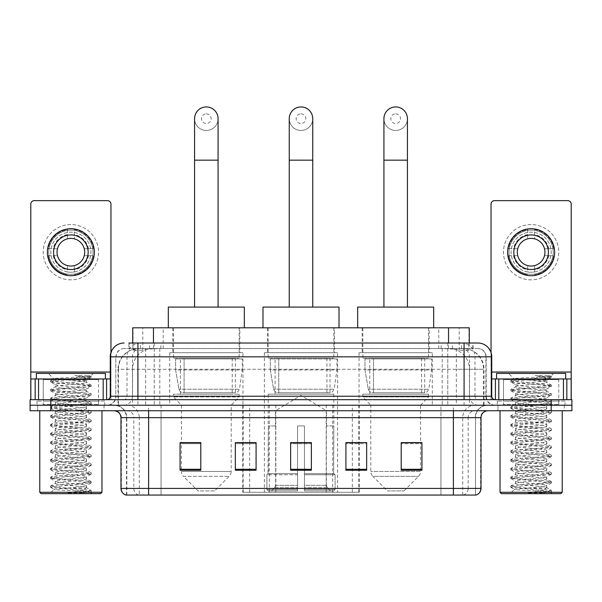 <?xml version="1.0" encoding="UTF-8"?>
<svg xmlns="http://www.w3.org/2000/svg" width="602" height="602" viewBox="0 0 602 602"><rect width="100%" height="100%" fill="white"/><g stroke="black" fill="none" stroke-linecap="round" stroke-linejoin="round"><path stroke-width="0.45" stroke-dasharray="3.01 2.26" d="M242.756 492.286L359.243 492.286L242.756 492.286L242.756 442.741M256.083 442.741L235.352 442.741L235.352 470.245L256.083 470.245L235.352 470.245L256.083 470.245L256.083 442.598L235.352 442.598L235.352 470.245L235.352 442.598L256.083 442.598L256.083 470.245L256.083 442.598L242.756 442.598L242.756 405.214L359.243 405.214L242.756 405.214M432.304 352.689L359.048 352.689L432.304 352.689L432.304 405.214L359.048 405.214L432.304 405.214M359.048 352.689L359.048 405.214M337.624 352.689L264.376 352.689L337.624 352.689L337.624 492.286L264.376 492.286L337.624 492.286M264.376 352.689L264.376 492.286M242.952 352.689L169.696 352.689L242.952 352.689L242.952 405.214L169.696 405.214L242.952 405.214M169.696 352.689L169.696 405.214M462.705 348.543L455.977 348.543L466.302 348.791C468.898 349.574 469.786 350.071 468.95 350.274L459.198 350.274L453.645 349.085L442.207 348.573L159.793 348.573L148.355 349.085L142.802 350.274L133.05 350.274L132.733 343.02M469.267 327.812L132.733 327.812M465.12 348.633A20.731 20.731 0 0 1 483.985 369.274L483.985 405.214L118.015 405.214L483.985 405.214M132.733 350.146L136.88 348.633L146.023 348.543L139.295 348.543M136.88 348.633A20.731 20.731 0 0 0 118.015 369.274L118.436 369.274L118.436 405.214M239.837 327.812L172.804 327.812L239.837 327.812L239.837 352.689L172.804 352.689L239.837 352.689M172.804 327.812L172.804 352.689M334.516 327.812L267.484 327.812L334.516 327.812L334.516 352.689L267.484 352.689L334.516 352.689M267.484 327.812L267.484 352.689M429.196 327.812L362.163 327.812L429.196 327.812L429.196 352.689L362.163 352.689L429.196 352.689M362.163 327.812L362.163 352.689M469.267 343.02L468.95 350.274L468.95 327.812M146.023 348.543L455.977 348.543M137.911 343.02L464.089 343.02M128.926 348.543L473.074 348.543L128.926 348.543L128.926 343.02L140.627 343.02A13.823 13.613 -90 0 0 127.014 356.835L127.014 396.229L110.264 396.229M477.913 348.543L124.087 348.543L477.913 348.543A8.293 8.293 0 0 1 486.205 356.835L486.205 396.229L127.014 396.229A3.454 3.401 90 0 1 123.613 399.683L495.19 399.683L123.613 399.683M110.264 356.835L486.205 356.835L115.795 356.835L115.795 396.229A8.985 8.985 0 0 1 106.81 405.214L495.19 405.214L106.81 405.214M558.769 378.951L503.483 378.951L558.769 378.951L558.769 399.683L503.483 399.683L558.769 399.683L558.769 405.214L503.483 405.214L558.769 405.214L558.769 401.067L503.483 401.067L558.769 401.067M503.483 378.951L503.483 401.067M98.517 378.951L43.231 378.951L98.517 378.951L98.517 399.683L43.231 399.683L98.517 399.683L98.517 405.214L43.231 405.214L98.517 405.214L98.517 401.067L43.231 401.067L98.517 401.067M43.231 378.951L43.231 401.067M551.169 410.745L30.1 410.745L30.1 399.683L571.9 399.683L571.9 405.214L551.169 405.214L571.9 405.214L571.9 410.745L551.169 410.745L551.169 405.214L50.831 405.214L551.169 405.214L551.169 399.683M30.1 405.214L50.831 405.214L30.1 405.214M473.074 348.543L473.074 343.02L129.242 343.02L129.242 348.543M447.768 343.02L447.768 356.835L491.315 356.835A13.823 13.613 90 0 0 477.702 343.02L140.627 343.02M104.048 405.214L104.048 410.745L37.7 410.745L104.048 410.745L37.7 410.745L104.048 410.745L104.048 405.214L37.7 405.214L37.7 410.745L37.7 405.214L104.048 405.214M564.3 405.214L564.3 410.745L497.952 410.745L564.3 410.745L497.952 410.745L564.3 410.745L564.3 405.214L497.952 405.214L497.952 410.745L497.952 405.214L564.3 405.214M104.733 401.067L37.008 401.067L104.733 401.067L104.733 405.214L37.008 405.214L104.733 405.214M37.008 401.067L37.008 405.214M564.992 401.067L497.267 401.067L564.992 401.067L564.992 405.214L497.267 405.214L564.992 405.214M497.267 401.067L497.267 405.214M126.503 495.055L126.503 417.653L139.273 417.653L139.273 495.055L475.497 495.055L475.497 417.653A12.439 12.439 0 0 1 487.936 405.214L114.064 405.214L487.936 405.214M453.381 410.745L114.064 410.745L453.381 410.745M125.953 495.055L476.047 495.055M503.483 405.214L558.769 405.214L503.483 405.214M43.231 405.214L98.517 405.214L43.231 405.214M401.203 442.741L421.934 442.741L421.934 470.245L421.934 442.598L421.934 470.245L401.203 470.245L401.203 442.741L401.203 470.245L421.934 470.245L421.934 442.876L421.934 470.245L421.934 443.704L401.203 443.704L401.203 442.598L401.203 470.245L401.203 442.598L421.934 442.598L401.203 442.598L420.557 442.598L420.557 405.214L370.802 405.214L370.802 471.456A6.908 6.908 0 0 0 372.819 476.348L418.533 476.348L372.819 476.348L387.387 490.908L403.972 490.908L387.387 490.908M345.917 442.741L366.648 442.741L366.648 470.245L366.648 442.598L366.648 470.245L345.917 470.245L345.917 442.741L345.917 470.245L366.648 470.245L366.648 442.876L366.648 470.245L366.648 443.704L345.917 443.704L345.917 442.598L345.917 470.245L345.917 442.598L366.648 442.598L345.917 442.598L359.243 442.598L359.243 405.214M200.797 442.741L180.066 442.741L180.066 470.245L200.797 470.245L200.797 442.598L200.797 470.245L180.066 470.245L180.066 442.741L180.066 470.245L200.797 470.245L200.797 442.876L200.797 470.245L200.797 443.704L180.066 443.704L180.066 470.245L180.066 442.741L180.066 470.245L180.066 443.704L200.797 443.704L200.797 442.598L180.066 442.598L200.797 442.598L181.443 442.598L181.443 405.214L173.496 396.921L239.152 396.921L173.496 396.921L173.496 394.159L239.152 394.159L173.496 394.159M311.369 469.282L311.369 442.598L311.369 470.245L290.631 470.245L290.631 442.741L290.631 470.245L311.369 470.245L311.369 442.876L311.369 470.245L311.369 443.704L290.631 443.704L290.631 470.245L290.631 442.598L311.369 442.598L290.631 442.598L311.369 442.598L311.369 469.282L290.631 469.282M475.159 495.055L440.95 495.055L440.95 488.418L161.05 488.418L161.05 495.055L148.619 495.055L148.619 417.653L126.503 417.653C125.765 410.097 121.619 405.951 114.064 405.214M311.369 443.704L311.369 442.876L311.369 443.704L290.631 443.704L290.631 470.245L311.369 470.245L311.369 443.704M235.352 470.245L235.352 442.876L235.352 443.704L256.083 443.704L256.083 442.876L256.083 443.704L235.352 443.704L235.352 470.245M256.083 470.245L256.083 443.704L256.083 470.245M366.648 443.704L366.648 442.876L366.648 443.704L345.917 443.704L345.917 470.245L366.648 470.245L366.648 443.704M421.934 443.704L421.934 442.876L421.934 443.704L401.203 443.704L401.203 470.245L421.934 470.245L421.934 443.704M311.369 442.741L290.631 442.741M70.87 224.569A27.639 27.639 0 0 0 43.231 252.208A27.639 27.639 0 0 0 70.87 279.855A27.639 27.639 0 0 0 98.517 252.208A27.639 27.639 0 0 0 70.87 224.569A27.639 27.639 0 0 0 43.231 252.208A27.639 27.639 0 0 0 70.87 279.855A27.639 27.639 0 0 0 98.517 252.208A27.639 27.639 0 0 0 70.87 224.569A27.639 27.639 0 0 0 43.231 252.208A27.639 27.639 0 0 0 70.87 279.855A27.639 27.639 0 0 0 98.517 252.208A27.639 27.639 0 0 0 70.87 224.569M70.87 274.324A22.116 22.116 0 0 1 48.762 252.208A22.116 22.116 0 0 1 70.87 230.099A22.116 22.116 0 0 0 48.762 252.208A22.116 22.116 0 0 0 70.87 274.324A22.116 22.116 0 0 0 92.986 252.208A22.116 22.116 0 0 0 70.87 230.099A22.116 22.116 0 0 1 92.986 252.208A22.116 22.116 0 0 1 70.87 274.324A22.116 22.116 0 0 0 92.986 252.208A22.116 22.116 0 0 0 70.87 230.099A22.116 22.116 0 0 0 48.762 252.208A22.116 22.116 0 0 0 70.87 274.324A22.116 22.116 0 0 0 92.986 252.208A22.116 22.116 0 0 0 70.87 230.099A22.116 22.116 0 0 0 48.762 252.208A22.116 22.116 0 0 0 70.87 274.324M43.231 399.683L98.517 399.683L43.231 399.683M110.264 378.951L110.956 378.951L110.956 399.683L30.792 399.683L30.792 204.108A3.454 3.454 0 0 1 34.246 200.654L107.502 200.654A3.454 3.454 0 0 1 110.956 204.108L110.956 378.951L30.792 378.951M110.956 352.524L110.956 399.683L30.792 399.683M70.87 234.93A17.277 17.277 0 0 0 53.593 252.208A17.277 17.277 0 0 0 70.87 269.485A17.277 17.277 0 0 0 88.148 252.208A17.277 17.277 0 0 0 70.87 234.93M88.509 255.669L93.415 255.669A22.808 22.808 0 0 1 74.332 274.753A22.808 22.808 0 0 0 93.415 255.669L84.257 255.669A13.823 13.823 0 0 0 84.257 248.754L93.415 248.754L84.257 248.754A13.823 13.823 0 0 0 57.491 248.754A13.823 13.823 0 0 0 74.332 265.595L74.332 271.953A20.039 20.039 0 0 0 74.332 232.47A20.039 20.039 0 0 0 50.831 252.208A20.039 20.039 0 0 0 70.87 272.255A20.039 20.039 0 0 0 90.917 252.208A20.039 20.039 0 0 0 67.416 232.47A20.039 20.039 0 0 0 67.416 271.953L67.416 265.595L67.416 271.953A20.039 20.039 0 0 0 74.332 271.953L74.332 265.595A13.823 13.823 0 0 0 84.257 255.669L88.509 255.669A17.97 17.97 0 0 1 74.332 269.846M70.87 275.708A23.493 23.493 0 0 0 94.371 252.208A23.493 23.493 0 0 0 70.87 228.715A23.493 23.493 0 0 0 47.377 252.208A23.493 23.493 0 0 0 70.87 275.708M48.333 255.669L57.491 255.669L48.333 255.669A22.808 22.808 0 0 0 67.416 274.753A22.808 22.808 0 0 1 48.333 255.669M93.415 248.754A22.808 22.808 0 0 0 74.332 229.671L74.332 238.828L74.332 229.671A22.808 22.808 0 0 1 93.415 248.754M53.239 255.669A17.97 17.97 0 0 0 67.416 269.846M88.509 248.754A17.97 17.97 0 0 0 74.332 234.577M67.416 229.671L67.416 238.828L67.416 229.671A22.808 22.808 0 0 0 48.333 248.754L57.491 248.754L48.333 248.754A22.808 22.808 0 0 1 67.416 229.671M67.416 234.577A17.97 17.97 0 0 0 53.239 248.754M101.971 410.745L39.777 410.745L101.971 410.745M99.21 405.214L42.539 405.214L99.21 405.214A0.692 0.692 0 0 1 98.517 404.521L43.231 404.521L98.517 404.521L98.517 379.644A0.692 0.692 0 0 1 99.21 378.951L42.539 378.951L99.21 378.951M42.539 405.214A0.692 0.692 0 0 0 43.231 404.521L43.231 379.644A0.692 0.692 0 0 0 42.539 378.951M105.425 378.951L36.323 378.951L105.425 378.951M66.995 488.109L54.097 489.268C52.434 490.276 91.128 491.202 90.42 492.06L83.129 492.887L68.003 492.887C78.215 491.495 84.19 489.9 85.928 488.109L66.995 488.109C78.441 487.236 84.935 486.386 86.492 485.551C87.448 484.091 54.3 482.623 55.256 481.164C54.3 479.704 87.448 478.236 86.492 476.776C87.448 475.317 54.3 473.849 55.256 472.389C54.3 470.922 87.448 469.455 86.492 467.995C87.448 466.535 54.3 465.068 55.256 463.608C54.3 462.148 87.448 460.68 86.492 459.221C87.448 457.761 54.3 456.293 55.256 454.834C54.3 453.374 87.448 451.906 86.492 450.446C87.448 448.987 54.3 447.519 55.256 446.059C54.3 444.592 87.448 443.125 86.492 441.665C87.448 440.205 54.3 438.738 55.256 437.278C54.3 435.818 87.448 434.351 86.492 432.891C87.448 431.431 54.3 429.963 55.256 428.504C54.3 427.044 87.448 425.576 86.492 424.117C87.448 422.657 54.3 421.189 55.256 419.729C54.3 418.262 87.448 416.795 86.492 415.335C87.448 413.875 54.3 412.408 55.256 410.948C54.3 409.488 87.448 408.021 86.492 406.561C87.448 405.101 54.3 403.633 55.256 402.174C54.3 400.714 87.448 399.246 86.492 397.787C87.448 396.327 54.3 394.859 55.256 393.399C54.3 391.932 87.448 390.465 86.492 389.005L86.492 391.202L91.113 393.798L81.059 392.481L60.689 391.022L50.508 389.554L91.241 385.167L50.508 380.78L91.241 376.393L87.96 375.588L74.911 375.588C83.798 376.89 87.734 378.387 86.733 380.088L86.492 382.428L91.113 385.017M83.129 492.887L91.241 491.586L50.508 487.199L91.241 482.812L50.508 478.417L91.241 474.03L50.508 469.643L91.241 465.256L50.508 460.869L91.241 456.482L50.508 452.087L91.241 447.7L50.508 443.313L91.241 438.926L50.508 434.539L91.241 430.152L50.508 425.757L91.241 421.37L50.508 416.983L91.241 412.596L50.508 408.209L91.241 403.822L50.508 399.427L60.689 397.967L81.059 396.507L91.113 395.19L86.492 397.787L86.492 399.976C87.448 398.516 54.3 397.049 55.256 395.589C54.3 394.129 87.448 392.662 86.492 391.202C87.448 389.742 54.3 388.275 55.256 386.815L50.636 389.411M91.113 395.19L81.059 393.58L60.689 392.113L50.508 390.653L60.689 389.193L81.059 387.726L91.113 386.416L86.492 389.005C87.448 387.545 54.3 386.078 55.256 384.618L55.256 386.815C54.3 385.355 87.448 383.888 86.492 382.428C85.695 381.721 80.856 381.028 71.977 380.336L53.796 378.876L48.341 373.421L93.4 373.421L48.341 373.421M91.113 386.416L81.059 384.806L60.689 383.339L50.636 382.022L55.256 384.618C54.278 383.188 85.808 381.788 86.44 380.336L91.241 377.492L74.911 375.588M91.113 403.965L86.492 406.561L86.492 408.758C87.448 407.298 54.3 405.831 55.256 404.363C54.3 402.904 87.448 401.436 86.492 399.976L91.113 402.572L81.059 401.256L60.689 399.796L50.508 398.336L60.689 396.868L81.059 395.409L91.113 393.798M50.636 390.803L55.429 393.595L55.256 395.589L50.636 398.185M91.113 412.746L86.492 415.335L86.492 417.532C87.448 416.072 54.3 414.605 55.256 413.145C54.3 411.685 87.448 410.218 86.492 408.758L91.113 411.347L81.059 410.037L60.689 408.57L50.508 407.11L60.689 405.65L81.059 404.183L91.113 402.572M50.636 399.577L55.429 402.369L55.256 404.363L50.636 406.96M91.113 421.52L86.492 424.117L86.492 426.306C87.448 424.846 54.3 423.379 55.256 421.919C54.3 420.459 87.448 418.992 86.492 417.532L91.113 420.128L81.059 418.811L60.689 417.352L50.508 415.884L60.689 414.424L81.059 412.964L91.113 411.347M50.636 408.352L55.429 411.143L55.256 413.145L50.636 415.741M91.113 430.295L86.492 432.891L86.492 435.088C87.448 433.628 54.3 432.161 55.256 430.693C54.3 429.234 87.448 427.766 86.492 426.306L91.113 428.902L81.059 427.586L60.689 426.126L50.508 424.666L60.689 423.198L81.059 421.739L91.113 420.128M50.636 417.133L55.429 419.925L55.256 421.919L50.636 424.515M91.113 439.076L86.492 441.665L86.492 443.862C87.448 442.402 54.3 440.935 55.256 439.475C54.3 438.015 87.448 436.548 86.492 435.088L91.113 437.677L81.059 436.367L60.689 434.9L50.508 433.44L60.689 431.98L81.059 430.513L91.113 428.902M50.636 425.907L55.429 428.699L55.256 430.693L50.636 433.289M91.113 447.85L86.492 450.446L86.492 452.636C87.448 451.176 54.3 449.709 55.256 448.249C54.3 446.789 87.448 445.322 86.492 443.862L91.113 446.458L81.059 445.141L60.689 443.682L50.508 442.214L60.689 440.754L81.059 439.287L91.113 437.677M50.636 434.682L55.429 437.473L55.256 439.475L50.636 442.071M91.113 456.625L86.492 459.221L86.492 461.418C87.448 459.958 54.3 458.491 55.256 457.023C54.3 455.563 87.448 454.096 86.492 452.636L91.113 455.232L81.059 453.916L60.689 452.456L50.508 450.996L60.689 449.528L81.059 448.069L91.113 446.458M50.636 443.463L55.429 446.255L55.256 448.249L50.636 450.845M91.113 465.406L86.492 467.995L86.492 470.192C87.448 468.732 54.3 467.265 55.256 465.805C54.3 464.345 87.448 462.878 86.492 461.418L91.113 464.007L81.059 462.697L60.689 461.23L50.508 459.77L60.689 458.31L81.059 456.843L91.113 455.232M50.636 452.237L55.429 455.029L55.256 457.023L50.636 459.619M91.113 474.18L86.492 476.776L86.492 478.966C87.448 477.506 54.3 476.039 55.256 474.579C54.3 473.119 87.448 471.652 86.492 470.192L91.113 472.788L81.059 471.471L60.689 470.011L50.508 468.544L60.689 467.084L81.059 465.617L91.113 464.007M50.636 461.012L55.429 463.803L55.256 465.805L50.636 468.401M91.113 482.954L86.492 485.551L86.492 487.748C87.448 486.288 54.3 484.813 55.256 483.353C54.3 481.893 87.448 480.426 86.492 478.966L91.113 481.562L81.059 480.245L60.689 478.786L50.508 477.326L60.689 475.858L81.059 474.399L91.113 472.788M50.636 469.793L55.429 472.585L55.256 474.579L50.636 477.175M85.928 488.109L86.319 487.545L91.113 490.337L81.059 489.027L60.689 487.56L50.508 486.1L60.689 484.64L81.059 483.173L91.113 481.562M50.636 478.567L55.429 481.359L55.256 483.353L50.636 485.949M50.636 380.63L53.796 378.876C52.118 377.875 91.444 376.957 90.729 376.099L93.4 373.421M87.96 375.588L91.113 376.242M71.977 380.336L86.733 380.088M91.113 491.736L90.383 492.158L92.023 493.67L49.725 493.67L92.023 493.67M50.636 487.342L54.142 489.388L49.725 493.67M36.323 373.421L105.425 373.421M39.777 492.286L101.971 492.286M41.154 493.67L100.587 493.67M68.003 492.887L81.059 491.947L91.113 490.337M50.636 382.022L60.689 380.411L81.059 378.951L91.113 377.635M301 130.446A11.747 11.747 0 0 0 312.747 118.692A11.747 11.747 0 0 1 301 130.446A11.747 11.747 0 0 0 312.747 118.692A11.747 11.747 0 0 0 301 106.945A11.747 11.747 0 0 0 289.253 118.692A11.747 11.747 0 0 0 301 130.446A11.747 11.747 0 0 1 289.253 118.692M301 113.861A4.839 4.839 0 0 1 305.839 118.692A4.839 4.839 0 0 1 301 123.53A4.839 4.839 0 0 1 296.161 118.692A4.839 4.839 0 0 1 301 113.861M289.253 307.08L312.747 307.08L289.253 307.08M275.43 425.945L275.43 410.745L326.57 410.745L301 395.379L275.43 410.745L326.57 410.745L326.57 425.945M326.337 485.332L326.337 425.945L326.337 485.332L327.353 487.771L330.513 490.908L304.454 490.908L333.711 490.908L304.454 490.908L304.454 489.524L335.103 489.524L304.454 489.524L304.454 474.737L335.103 474.737L304.454 474.737L304.454 473.631L333.99 473.631L304.454 473.631L304.454 490.908L333.711 490.908L335.103 489.524L335.103 474.737L333.643 473.631L333.824 425.945L333.643 473.631L335.103 474.737L335.103 489.524L333.711 490.908L330.513 490.908L327.353 487.771L326.337 485.332L304.454 485.332L304.454 490.908L304.454 425.945L304.454 485.332L326.337 485.332M297.546 425.945L304.454 425.945L297.546 425.945L297.546 473.631L268.357 473.631L297.546 473.631L297.546 425.945L297.546 485.332L297.546 425.945L304.454 425.945L304.454 473.631L304.454 425.945L297.546 425.945M275.663 425.945L275.663 485.332L274.647 487.771L271.487 490.908L297.546 490.908L297.546 485.332L297.546 490.908L268.289 490.908L297.546 490.908L297.546 489.524L297.546 490.908L268.289 490.908L266.897 489.524L297.546 489.524L266.897 489.524L266.897 474.737L297.546 474.737L297.546 489.524L297.546 474.737L266.897 474.737L268.01 473.631L297.546 473.631L297.546 474.737L297.546 473.631L268.01 473.631L268.357 425.945L268.357 473.631L266.897 474.737L266.897 489.524L268.289 490.908L271.487 490.908L274.647 487.771L275.663 485.332L275.663 425.945L268.176 425.945L275.663 425.945M268.176 394.159L333.824 394.159L268.176 394.159L268.176 425.945M333.824 394.159L333.824 425.945M275.084 358.22L326.916 358.22L275.084 358.22L275.084 394.159L326.916 394.159L275.084 394.159M326.916 358.22L326.916 394.159M268.176 327.812L333.824 327.812L268.176 327.812L268.176 358.22L333.824 358.22L268.176 358.22M333.824 327.812L333.824 358.22M339.009 327.812L262.991 327.812L339.009 327.812M262.991 307.08L339.009 307.08M333.643 425.945L326.337 425.945L333.643 425.945M336.939 358.912L270.29 358.912L336.939 358.912L336.939 369.967L270.29 369.967L270.29 358.912L270.29 369.967L273.617 389.223C274.444 391.601 276.152 392.782 278.764 392.775L330.024 392.775L278.764 392.775L278.764 358.912L278.764 392.775C276.167 392.79 274.452 391.601 273.617 389.223L270.29 369.967L336.939 369.967L334.133 389.223L273.617 389.223L334.133 389.223C332.349 392.218 330.98 393.399 330.031 392.775L278.756 392.775L330.031 392.775M206.32 130.446A11.747 11.747 0 0 0 218.075 118.692A11.747 11.747 0 0 1 206.32 130.446A11.747 11.747 0 0 0 218.075 118.692A11.747 11.747 0 0 0 206.32 106.945A11.747 11.747 0 0 0 194.574 118.692A11.747 11.747 0 0 0 206.32 130.446A11.747 11.747 0 0 1 194.574 118.692M206.32 113.861A4.839 4.839 0 0 1 211.159 118.692A4.839 4.839 0 0 1 206.32 123.53A4.839 4.839 0 0 1 201.489 118.692A4.839 4.839 0 0 1 206.32 113.861M194.574 307.08L218.075 307.08L194.574 307.08M214.613 490.908L198.028 490.908L183.467 476.348L229.181 476.348L183.467 476.348A6.908 6.908 0 0 1 181.443 471.456L231.198 471.456A6.908 6.908 0 0 1 229.181 476.348L214.613 490.908L198.028 490.908M239.152 394.159L239.152 396.921L231.198 405.214L181.443 405.214L231.198 405.214L231.198 471.456L181.443 471.456L181.443 442.741M180.404 358.22L232.237 358.22L180.404 358.22L180.404 394.159L232.237 394.159L180.404 394.159M232.237 358.22L232.237 394.159M173.496 327.812L239.152 327.812L173.496 327.812L173.496 358.22L239.152 358.22L173.496 358.22M239.152 327.812L239.152 358.22M244.329 327.812L168.312 327.812L244.329 327.812M168.312 307.08L244.329 307.08M242.26 358.912L175.611 358.912L242.26 358.912L242.26 369.967L175.611 369.967L175.611 358.912L175.611 369.967L178.945 389.223C179.765 391.601 181.48 392.782 184.084 392.775L235.352 392.775L184.092 392.775L184.092 358.912L184.084 392.775C181.488 392.79 179.772 391.601 178.945 389.223L175.611 369.967L242.26 369.967L239.461 389.223L178.945 389.223L239.461 389.223C237.707 392.203 236.345 393.392 235.352 392.775L235.352 358.912L184.092 358.912L235.352 358.912M395.68 130.446A11.747 11.747 0 0 0 407.426 118.692A11.747 11.747 0 0 1 395.68 130.446A11.747 11.747 0 0 0 407.426 118.692A11.747 11.747 0 0 0 395.68 106.945A11.747 11.747 0 0 0 383.925 118.692A11.747 11.747 0 0 0 395.68 130.446A11.747 11.747 0 0 1 383.925 118.692M395.68 113.861A4.839 4.839 0 0 1 400.511 118.692A4.839 4.839 0 0 1 395.68 123.53A4.839 4.839 0 0 1 390.841 118.692A4.839 4.839 0 0 1 395.68 113.861M383.925 307.08L407.426 307.08L383.925 307.08M403.972 490.908L418.533 476.348A6.908 6.908 0 0 0 420.557 471.456L370.802 471.456L420.557 471.456L420.557 442.741M420.557 405.214L428.504 396.921L362.848 396.921L428.504 396.921L428.504 394.159L362.848 394.159L362.848 396.921L370.802 405.214L420.557 405.214M369.763 358.22L421.596 358.22L369.763 358.22L369.763 394.159L421.596 394.159L369.763 394.159M421.596 358.22L421.596 394.159M362.848 327.812L428.504 327.812L362.848 327.812L362.848 358.22L428.504 358.22L362.848 358.22M428.504 327.812L428.504 358.22M433.688 327.812L357.671 327.812L433.688 327.812M357.671 307.08L433.688 307.08M362.848 394.159L428.504 394.159M431.611 358.912L364.962 358.912L431.611 358.912L431.611 369.967L364.962 369.967L364.962 358.912L364.962 369.967L368.296 389.223C369.116 391.601 370.832 392.782 373.443 392.775L424.703 392.775L373.443 392.775L373.443 358.912L373.443 392.775C370.84 392.79 369.124 391.601 368.296 389.223L364.962 369.967L431.611 369.967L428.812 389.223L368.296 389.223L428.812 389.223C427.066 392.203 425.697 393.392 424.711 392.775L424.703 358.912L373.443 358.912L424.703 358.912M531.13 224.569A27.639 27.639 0 0 0 503.483 252.208A27.639 27.639 0 0 0 531.13 279.855A27.639 27.639 0 0 0 558.769 252.208A27.639 27.639 0 0 0 531.13 224.569A27.639 27.639 0 0 0 503.483 252.208A27.639 27.639 0 0 0 531.13 279.855A27.639 27.639 0 0 0 558.769 252.208A27.639 27.639 0 0 0 531.13 224.569A27.639 27.639 0 0 0 503.483 252.208A27.639 27.639 0 0 0 531.13 279.855A27.639 27.639 0 0 0 558.769 252.208A27.639 27.639 0 0 0 531.13 224.569M531.13 274.324A22.116 22.116 0 0 1 509.014 252.208A22.116 22.116 0 0 1 531.13 230.099A22.116 22.116 0 0 0 509.014 252.208A22.116 22.116 0 0 0 531.13 274.324A22.116 22.116 0 0 0 553.238 252.208A22.116 22.116 0 0 0 531.13 230.099A22.116 22.116 0 0 1 553.238 252.208A22.116 22.116 0 0 1 531.13 274.324A22.116 22.116 0 0 0 553.238 252.208A22.116 22.116 0 0 0 531.13 230.099A22.116 22.116 0 0 0 509.014 252.208A22.116 22.116 0 0 0 531.13 274.324A22.116 22.116 0 0 0 553.238 252.208A22.116 22.116 0 0 0 531.13 230.099A22.116 22.116 0 0 0 509.014 252.208A22.116 22.116 0 0 0 531.13 274.324M503.483 399.683L558.769 399.683L503.483 399.683M571.208 372.044L571.208 378.951L491.044 378.951L491.044 399.683L571.208 399.683L491.044 399.683L491.044 204.108A3.454 3.454 0 0 1 494.498 200.654L567.754 200.654A3.454 3.454 0 0 1 571.208 204.108L571.208 372.044L491.044 372.044L491.044 378.951L491.736 378.951M491.044 352.524L491.044 372.044L491.736 372.044M531.13 234.93A17.277 17.277 0 0 0 513.852 252.208A17.277 17.277 0 0 0 531.13 269.485A17.277 17.277 0 0 0 548.407 252.208A17.277 17.277 0 0 0 531.13 234.93M548.761 255.669L553.667 255.669A22.808 22.808 0 0 1 534.584 274.753A22.808 22.808 0 0 0 553.667 255.669L544.509 255.669A13.823 13.823 0 0 0 544.509 248.754L553.667 248.754L544.509 248.754A13.823 13.823 0 0 0 517.743 248.754A13.823 13.823 0 0 0 534.584 265.595L534.584 271.953A20.039 20.039 0 0 0 534.584 232.47A20.039 20.039 0 0 0 511.083 252.208A20.039 20.039 0 0 0 531.13 272.255A20.039 20.039 0 0 0 551.169 252.208A20.039 20.039 0 0 0 527.668 232.47A20.039 20.039 0 0 0 527.668 271.953L527.668 265.595L527.668 271.953A20.039 20.039 0 0 0 534.584 271.953L534.584 265.595A13.823 13.823 0 0 0 544.509 255.669L548.761 255.669A17.97 17.97 0 0 1 534.584 269.846M531.13 275.708A23.493 23.493 0 0 0 554.623 252.208A23.493 23.493 0 0 0 531.13 228.715A23.493 23.493 0 0 0 507.629 252.208A23.493 23.493 0 0 0 531.13 275.708M508.585 255.669L517.743 255.669L508.585 255.669A22.808 22.808 0 0 0 527.668 274.753A22.808 22.808 0 0 1 508.585 255.669M553.667 248.754A22.808 22.808 0 0 0 534.584 229.671L534.584 238.828L534.584 229.671A22.808 22.808 0 0 1 553.667 248.754M513.491 255.669A17.97 17.97 0 0 0 527.668 269.846M548.761 248.754A17.97 17.97 0 0 0 534.584 234.577M527.668 229.671L527.668 238.828L527.668 229.671A22.808 22.808 0 0 0 508.585 248.754L517.743 248.754L508.585 248.754A22.808 22.808 0 0 1 527.668 229.671M527.668 234.577A17.97 17.97 0 0 0 513.491 248.754M562.223 410.745L500.029 410.745L562.223 410.745M559.461 405.214L502.79 405.214L559.461 405.214A0.692 0.692 0 0 1 558.769 404.521L503.483 404.521L558.769 404.521L558.769 379.644A0.692 0.692 0 0 1 559.461 378.951L502.79 378.951L559.461 378.951M502.79 405.214A0.692 0.692 0 0 0 503.483 404.521L503.483 379.644A0.692 0.692 0 0 0 502.79 378.951M565.677 378.951L496.575 378.951L565.677 378.951M527.254 488.109L514.349 489.268C512.686 490.276 551.379 491.202 550.672 492.06L543.38 492.887L528.255 492.887C538.466 491.495 544.441 489.9 546.18 488.109L527.254 488.109C538.692 487.236 545.186 486.386 546.744 485.551C547.7 484.091 514.552 482.623 515.508 481.164C514.552 479.704 547.7 478.236 546.744 476.776C547.7 475.317 514.552 473.849 515.508 472.389C514.552 470.922 547.7 469.455 546.744 467.995C547.7 466.535 514.552 465.068 515.508 463.608C514.552 462.148 547.7 460.68 546.744 459.221C547.7 457.761 514.552 456.293 515.508 454.834C514.552 453.374 547.7 451.906 546.744 450.446C547.7 448.987 514.552 447.519 515.508 446.059C514.552 444.592 547.7 443.125 546.744 441.665C547.7 440.205 514.552 438.738 515.508 437.278C514.552 435.818 547.7 434.351 546.744 432.891C547.7 431.431 514.552 429.963 515.508 428.504C514.552 427.044 547.7 425.576 546.744 424.117C547.7 422.657 514.552 421.189 515.508 419.729C514.552 418.262 547.7 416.795 546.744 415.335C547.7 413.875 514.552 412.408 515.508 410.948C514.552 409.488 547.7 408.021 546.744 406.561C547.7 405.101 514.552 403.633 515.508 402.174C514.552 400.714 547.7 399.246 546.744 397.787C547.7 396.327 514.552 394.859 515.508 393.399C514.552 391.932 547.7 390.465 546.744 389.005L546.744 391.202L551.364 393.798L541.311 392.481L520.941 391.022L510.759 389.554L551.492 385.167L510.759 380.78L551.492 376.393L548.219 375.588L535.163 375.588C544.05 376.89 547.993 378.387 546.992 380.088L546.744 382.428L551.364 385.017M543.38 492.887L551.492 491.586L510.759 487.199L551.492 482.812L510.759 478.417L551.492 474.03L510.759 469.643L551.492 465.256L510.759 460.869L551.492 456.482L510.759 452.087L551.492 447.7L510.759 443.313L551.492 438.926L510.759 434.539L551.492 430.152L510.759 425.757L551.492 421.37L510.759 416.983L551.492 412.596L510.759 408.209L551.492 403.822L510.759 399.427L520.941 397.967L541.311 396.507L551.364 395.19L546.744 397.787L546.744 399.976C547.7 398.516 514.552 397.049 515.508 395.589C514.552 394.129 547.7 392.662 546.744 391.202C547.7 389.742 514.552 388.275 515.508 386.815L510.887 389.411M551.364 395.19L541.311 393.58L520.941 392.113L510.759 390.653L520.941 389.193L541.311 387.726L551.364 386.416L546.744 389.005C547.7 387.545 514.552 386.078 515.508 384.618L515.508 386.815C514.552 385.355 547.7 383.888 546.744 382.428C545.946 381.721 541.108 381.028 532.236 380.336L514.055 378.876L508.6 373.421L553.659 373.421L508.6 373.421M551.364 386.416L541.311 384.806L520.941 383.339L510.887 382.022L515.508 384.618C514.529 383.188 546.067 381.788 546.691 380.336L551.492 377.492L535.163 375.588M551.364 403.965L546.744 406.561L546.744 408.758C547.7 407.298 514.552 405.831 515.508 404.363C514.552 402.904 547.7 401.436 546.744 399.976L551.364 402.572L541.311 401.256L520.941 399.796L510.759 398.336L520.941 396.868L541.311 395.409L551.364 393.798M510.887 390.803L515.681 393.595L515.508 395.589L510.887 398.185M551.364 412.746L546.744 415.335L546.744 417.532C547.7 416.072 514.552 414.605 515.508 413.145C514.552 411.685 547.7 410.218 546.744 408.758L551.364 411.347L541.311 410.037L520.941 408.57L510.759 407.11L520.941 405.65L541.311 404.183L551.364 402.572M510.887 399.577L515.681 402.369L515.508 404.363L510.887 406.96M551.364 421.52L546.744 424.117L546.744 426.306C547.7 424.846 514.552 423.379 515.508 421.919C514.552 420.459 547.7 418.992 546.744 417.532L551.364 420.128L541.311 418.811L520.941 417.352L510.759 415.884L520.941 414.424L541.311 412.964L551.364 411.347M510.887 408.352L515.681 411.143L515.508 413.145L510.887 415.741M551.364 430.295L546.744 432.891L546.744 435.088C547.7 433.628 514.552 432.161 515.508 430.693C514.552 429.234 547.7 427.766 546.744 426.306L551.364 428.902L541.311 427.586L520.941 426.126L510.759 424.666L520.941 423.198L541.311 421.739L551.364 420.128M510.887 417.133L515.681 419.925L515.508 421.919L510.887 424.515M551.364 439.076L546.744 441.665L546.744 443.862C547.7 442.402 514.552 440.935 515.508 439.475C514.552 438.015 547.7 436.548 546.744 435.088L551.364 437.677L541.311 436.367L520.941 434.9L510.759 433.44L520.941 431.98L541.311 430.513L551.364 428.902M510.887 425.907L515.681 428.699L515.508 430.693L510.887 433.289M551.364 447.85L546.744 450.446L546.744 452.636C547.7 451.176 514.552 449.709 515.508 448.249C514.552 446.789 547.7 445.322 546.744 443.862L551.364 446.458L541.311 445.141L520.941 443.682L510.759 442.214L520.941 440.754L541.311 439.287L551.364 437.677M510.887 434.682L515.681 437.473L515.508 439.475L510.887 442.071M551.364 456.625L546.744 459.221L546.744 461.418C547.7 459.958 514.552 458.491 515.508 457.023C514.552 455.563 547.7 454.096 546.744 452.636L551.364 455.232L541.311 453.916L520.941 452.456L510.759 450.996L520.941 449.528L541.311 448.069L551.364 446.458M510.887 443.463L515.681 446.255L515.508 448.249L510.887 450.845M551.364 465.406L546.744 467.995L546.744 470.192C547.7 468.732 514.552 467.265 515.508 465.805C514.552 464.345 547.7 462.878 546.744 461.418L551.364 464.007L541.311 462.697L520.941 461.23L510.759 459.77L520.941 458.31L541.311 456.843L551.364 455.232M510.887 452.237L515.681 455.029L515.508 457.023L510.887 459.619M551.364 474.18L546.744 476.776L546.744 478.966C547.7 477.506 514.552 476.039 515.508 474.579C514.552 473.119 547.7 471.652 546.744 470.192L551.364 472.788L541.311 471.471L520.941 470.011L510.759 468.544L520.941 467.084L541.311 465.617L551.364 464.007M510.887 461.012L515.681 463.803L515.508 465.805L510.887 468.401M551.364 482.954L546.744 485.551L546.744 487.748C547.7 486.288 514.552 484.813 515.508 483.353C514.552 481.893 547.7 480.426 546.744 478.966L551.364 481.562L541.311 480.245L520.941 478.786L510.759 477.326L520.941 475.858L541.311 474.399L551.364 472.788M510.887 469.793L515.681 472.585L515.508 474.579L510.887 477.175M546.18 488.109L546.571 487.545L551.364 490.337L541.311 489.027L520.941 487.56L510.759 486.1L520.941 484.64L541.311 483.173L551.364 481.562M510.887 478.567L515.681 481.359L515.508 483.353L510.887 485.949M510.887 380.63L514.055 378.876C512.37 377.875 551.695 376.957 550.981 376.099L553.659 373.421M548.219 375.588L551.364 376.242M532.236 380.336L546.992 380.088M551.364 491.736L550.634 492.158L552.275 493.67L509.977 493.67L552.275 493.67M510.887 487.342L514.401 489.388L509.977 493.67M496.575 373.421L565.677 373.421M500.029 492.286L562.223 492.286M501.413 493.67L560.846 493.67M528.255 492.887L541.311 491.947L551.364 490.337M510.887 382.022L520.941 380.411L541.311 378.951L551.364 377.635M184.084 392.775L235.352 392.775L184.084 392.775M243.17 492.286L243.17 405.214M133.05 350.274L133.05 327.812M135.698 348.791A20.731 20.415 -90 0 0 118.436 369.274L483.985 369.274L456.339 369.274L456.339 405.214M483.564 405.214L483.564 369.274A20.731 20.415 90 0 0 466.302 348.791M145.661 348.543L145.661 369.274L118.015 369.274L118.015 405.214M442.207 348.573L442.207 405.214M453.645 349.085A20.731 20.415 90 0 1 469.425 369.274L469.425 405.214M159.793 348.573L159.793 405.214M148.355 349.085A20.731 20.415 -90 0 0 132.575 369.274L132.575 405.214M456.339 348.543L456.339 369.274L145.661 369.274L145.661 405.214M153.465 348.588L153.465 343.02M142.802 350.274L142.802 327.812M163.217 348.588L163.217 327.812M438.783 348.588L438.783 327.812M459.198 350.274L459.198 327.812M448.535 348.588L448.535 343.02M275.821 492.286L275.821 405.214M269.327 492.286L269.327 405.214M326.179 492.286L326.179 405.214M332.673 492.286L332.673 405.214M358.83 492.286L358.83 405.214M352.336 492.286L352.336 442.741M352.336 442.598L352.336 405.214M249.664 492.286L249.664 442.741M249.664 442.598L249.664 405.214M149.657 348.543L149.657 343.02M124.087 348.543C120.475 348.716 117.909 350.439 116.397 353.728L115.795 356.835L115.795 396.229L464.089 396.229L464.089 348.543M154.232 343.02L154.232 396.229L116.126 396.229A8.985 8.849 90 0 1 107.284 405.214M464.089 405.214L464.089 396.229L486.205 396.229C486.74 401.684 489.735 404.679 495.19 405.214M491.736 396.229L491.315 396.229L491.315 356.835L491.736 356.835M50.831 399.683L50.831 410.745M124.298 343.02A13.823 13.613 -90 0 0 110.685 356.835L110.685 396.229A3.454 3.401 90 0 1 107.284 399.683M461.373 343.02A13.823 13.613 90 0 1 474.986 356.835L474.986 396.229L447.768 396.229L447.768 399.683M494.716 399.683A3.454 3.401 -90 0 1 491.315 396.229L474.986 396.229A3.454 3.401 -90 0 0 478.387 399.683M124.298 348.543A8.293 8.165 -90 0 0 116.126 356.835L447.768 356.835L447.768 396.229L154.232 396.229L154.232 399.683M154.232 348.543L154.232 405.214M140.627 348.543A8.293 8.165 -90 0 0 132.455 356.835L132.455 396.229A8.985 8.849 90 0 1 123.613 405.214M137.911 348.543L137.911 405.214M477.702 348.543A8.293 8.165 90 0 1 485.874 356.835L485.874 396.229A8.985 8.849 -90 0 0 494.716 405.214M461.373 348.543A8.293 8.165 90 0 1 469.545 356.835L469.545 396.229A8.985 8.849 -90 0 0 478.387 405.214M447.768 348.543L447.768 405.214M140.454 348.543L140.454 343.02M160.869 348.543L160.869 343.02M441.131 348.543L441.131 343.02M461.546 348.543L461.546 343.02M472.758 348.543L472.758 343.02M452.343 348.543L452.343 343.02M463.277 495.055A6.908 6.803 90 0 0 468.175 488.418L440.95 488.418L440.95 417.653L475.159 417.653A12.439 12.251 -90 0 1 487.409 405.214M138.723 495.055A6.908 6.803 -90 0 1 133.825 488.418L133.825 417.653L161.05 417.653L161.05 488.418L120.979 488.418M120.979 417.653L133.825 417.653A6.908 6.803 90 0 0 127.022 410.745M126.3 495.055A6.908 6.803 -90 0 1 121.393 488.418L121.393 417.653A6.908 6.803 90 0 0 114.591 410.745M475.7 495.055A6.908 6.803 90 0 0 480.607 488.418L468.175 488.418L468.175 417.653L481.021 417.653M481.021 488.418L480.607 488.418L480.607 417.653A6.908 6.803 -90 0 1 487.409 410.745M127.022 405.214A12.439 12.251 90 0 1 139.273 417.653L468.175 417.653A6.908 6.803 -90 0 1 474.978 410.745M161.05 495.055L161.05 410.745M440.95 495.055L440.95 410.745M462.727 495.055L462.727 417.653A12.439 12.251 -90 0 1 474.978 405.214M475.497 495.055L475.497 417.653L148.619 417.653L148.619 405.214M453.381 495.055L453.381 405.214M126.841 495.055L126.841 417.653A12.439 12.251 90 0 0 114.591 405.214M161.05 405.214L161.05 417.653L440.95 417.653L440.95 405.214M256.083 469.282L235.352 469.282M200.797 469.282L180.066 469.282M366.648 469.282L345.917 469.282M421.934 469.282L401.203 469.282M110.264 372.044L30.792 372.044M110.903 399.683L110.903 378.951M98.517 379.644L43.231 379.644L98.517 379.644M312.747 160.162L289.253 160.162M275.663 485.332L297.546 485.332L275.663 485.332M327.353 487.771L304.454 487.771L327.353 487.771M274.647 487.771L297.546 487.771L274.647 487.771M218.075 160.162L194.574 160.162M407.426 160.162L383.925 160.162M491.097 378.951L491.097 399.683M558.769 379.644L503.483 379.644L558.769 379.644M359.243 492.286L359.243 442.741M91.241 490.487L91.241 491.586M50.508 486.1L50.508 487.199M91.241 481.713L91.241 482.812M50.508 477.326L50.508 478.417M91.241 472.931L91.241 474.03M50.508 468.544L50.508 469.643M91.241 464.157L91.241 465.256M50.508 459.77L50.508 460.869M91.241 455.383L91.241 456.482M50.508 450.996L50.508 452.087M91.241 446.601L91.241 447.7M50.508 442.214L50.508 443.313M91.241 437.827L91.241 438.926M50.508 433.44L50.508 434.539M91.241 429.053L91.241 430.152M50.508 424.666L50.508 425.757M91.241 420.271L91.241 421.37M50.508 415.884L50.508 416.983M91.241 411.497L91.241 412.596M50.508 407.11L50.508 408.209M91.241 402.723L91.241 403.822M50.508 398.336L50.508 399.427M91.241 393.941L91.241 395.04M50.508 389.554L50.508 390.653M91.241 385.167L91.241 386.266M50.508 380.78L50.508 381.879M91.241 376.393L91.241 377.492M330.024 392.775L330.024 358.912M551.492 490.487L551.492 491.586M510.759 486.1L510.759 487.199M551.492 481.713L551.492 482.812M510.759 477.326L510.759 478.417M551.492 472.931L551.492 474.03M510.759 468.544L510.759 469.643M551.492 464.157L551.492 465.256M510.759 459.77L510.759 460.869M551.492 455.383L551.492 456.482M510.759 450.996L510.759 452.087M551.492 446.601L551.492 447.7M510.759 442.214L510.759 443.313M551.492 437.827L551.492 438.926M510.759 433.44L510.759 434.539M551.492 429.053L551.492 430.152M510.759 424.666L510.759 425.757M551.492 420.271L551.492 421.37M510.759 415.884L510.759 416.983M551.492 411.497L551.492 412.596M510.759 407.11L510.759 408.209M551.492 402.723L551.492 403.822M510.759 398.336L510.759 399.427M551.492 393.941L551.492 395.04M510.759 389.554L510.759 390.653M551.492 385.167L551.492 386.266M510.759 380.78L510.759 381.879M551.492 376.393L551.492 377.492"/><path stroke-width="0.9" d="M242.756 442.741L235.352 442.598L235.352 470.245L256.083 470.245L256.083 442.598L235.352 442.598L256.083 442.741M132.733 343.02L132.733 327.812L469.267 327.812L469.267 343.02M129.242 343.02L473.074 343.02M128.926 343.02L137.911 343.02L137.911 356.835L110.264 356.835L110.264 396.229A3.454 3.454 0 0 1 106.81 399.683M124.087 343.02A13.823 13.823 0 0 0 110.264 356.835M477.913 343.02A13.823 13.823 0 0 1 491.736 356.835L464.089 356.835L464.089 343.02L477.702 343.02M491.736 356.835L491.736 396.229C491.939 398.328 493.091 399.48 495.19 399.683M50.831 399.683L30.1 399.683L30.1 405.214L50.831 405.214L30.1 405.214L30.1 410.745L50.831 410.745L50.831 405.214L551.169 405.214L50.831 405.214L50.831 399.683L551.169 399.683L551.169 405.214L571.9 405.214L551.169 405.214L551.169 410.745L50.831 410.745M551.169 410.745L571.9 410.745L571.9 399.683L551.169 399.683M481.021 488.418C480.832 491.729 479.177 493.941 476.047 495.055L453.381 495.055L453.381 488.418L481.021 488.418L481.021 417.653A6.908 6.908 0 0 1 487.936 410.745M453.381 495.055L125.953 495.055A6.908 6.908 0 0 1 120.979 488.418L120.979 417.653C120.566 413.454 118.263 411.151 114.064 410.745M421.934 470.245L421.934 442.598L401.203 442.598L401.203 470.245L421.934 470.245M366.648 470.245L366.648 442.598L345.917 442.598L345.917 470.245L366.648 470.245M200.797 470.245L200.797 442.598L180.066 442.598L180.066 470.245L200.797 470.245M311.369 470.245L311.369 442.598L290.631 442.598L290.631 470.245L311.369 470.245M120.979 488.418L148.619 488.418L148.619 495.055L139.273 495.055M440.95 495.055L161.05 495.055M401.203 442.741L420.557 442.741M181.443 442.741L200.797 442.741M345.917 442.741L359.243 442.741M311.369 442.741L290.631 442.741M103.183 399.683L103.183 378.951L38.566 378.951L38.566 399.683M110.956 352.524L110.956 204.108A3.454 3.454 0 0 0 107.502 200.654L34.246 200.654A3.454 3.454 0 0 0 30.792 204.108L30.792 378.951L38.566 378.951M103.183 378.951L110.264 378.951M30.792 399.683L30.792 378.951M70.87 234.93A17.277 17.277 0 0 0 53.593 252.208A17.277 17.277 0 0 0 70.87 269.485A17.277 17.277 0 0 0 88.148 252.208A17.277 17.277 0 0 0 70.87 234.93M70.87 238.392A13.823 13.823 0 0 0 57.055 252.208A13.823 13.823 0 0 0 70.87 266.031A13.823 13.823 0 0 0 84.694 252.208A13.823 13.823 0 0 0 70.87 238.392M70.87 275.708A23.493 23.493 0 0 0 94.371 252.208A23.493 23.493 0 0 0 70.87 228.715A23.493 23.493 0 0 0 47.377 252.208A23.493 23.493 0 0 0 70.87 275.708M100.587 493.67L41.154 493.67L39.777 492.286L101.971 492.286L100.587 493.67M39.777 410.745L39.777 492.286M101.971 410.745L101.971 492.286M105.425 378.951L105.425 373.421L36.323 373.421L36.323 378.951M289.253 307.08L289.253 118.692A11.747 11.747 0 0 1 301 106.945A11.747 11.747 0 0 1 312.747 118.692A11.747 11.747 0 0 0 301 106.945M312.747 307.08L312.747 118.692M339.009 327.812L339.009 307.08L262.991 307.08L262.991 327.812M194.574 307.08L194.574 118.692A11.747 11.747 0 0 1 206.32 106.945A11.747 11.747 0 0 1 218.075 118.692A11.747 11.747 0 0 0 206.32 106.945M218.075 307.08L218.075 118.692M244.329 327.812L244.329 307.08L168.312 307.08L168.312 327.812M383.925 307.08L383.925 118.692A11.747 11.747 0 0 1 395.68 106.945A11.747 11.747 0 0 1 407.426 118.692A11.747 11.747 0 0 0 395.68 106.945M407.426 307.08L407.426 118.692M433.688 327.812L433.688 307.08L357.671 307.08L357.671 327.812M563.434 399.683L563.434 378.951L498.817 378.951L498.817 399.683M571.208 399.683L571.208 378.951L571.208 399.683M563.434 378.951L571.208 378.951L571.208 204.108A3.454 3.454 0 0 0 567.754 200.654L494.498 200.654A3.454 3.454 0 0 0 491.044 204.108L491.044 352.524M491.736 378.951L498.817 378.951M531.13 234.93A17.277 17.277 0 0 0 513.852 252.208A17.277 17.277 0 0 0 531.13 269.485A17.277 17.277 0 0 0 548.407 252.208A17.277 17.277 0 0 0 531.13 234.93M531.13 238.392A13.823 13.823 0 0 0 517.306 252.208A13.823 13.823 0 0 0 531.13 266.031A13.823 13.823 0 0 0 544.945 252.208A13.823 13.823 0 0 0 531.13 238.392M531.13 275.708A23.493 23.493 0 0 0 554.623 252.208A23.493 23.493 0 0 0 531.13 228.715A23.493 23.493 0 0 0 507.629 252.208A23.493 23.493 0 0 0 531.13 275.708M560.846 493.67L501.413 493.67L500.029 492.286L562.223 492.286L560.846 493.67M500.029 410.745L500.029 492.286M562.223 410.745L562.223 492.286M565.677 378.951L565.677 373.421L496.575 373.421L496.575 378.951M153.465 343.02L153.465 327.812M448.535 343.02L448.535 327.812M137.911 399.683L137.911 396.229L491.736 396.229M110.264 396.229L137.911 396.229L137.911 356.835L464.089 356.835L464.089 399.683M453.381 410.745L453.381 417.653L120.979 417.653M481.021 417.653L453.381 417.653L453.381 488.418L148.619 488.418L148.619 410.745M311.369 469.282L290.631 469.282M256.083 469.282L235.352 469.282M200.797 469.282L180.066 469.282M366.648 469.282L345.917 469.282M421.934 469.282L401.203 469.282M110.264 372.044L30.792 372.044M106.584 378.951L106.584 399.683M30.845 378.951L30.845 399.683M35.164 399.683L35.164 378.951M289.253 160.162L312.747 160.162M194.574 160.162L218.075 160.162M383.925 160.162L407.426 160.162M571.208 372.044L491.736 372.044M571.155 399.683L571.155 378.951M566.836 378.951L566.836 399.683M495.416 399.683L495.416 378.951"/></g></svg>
